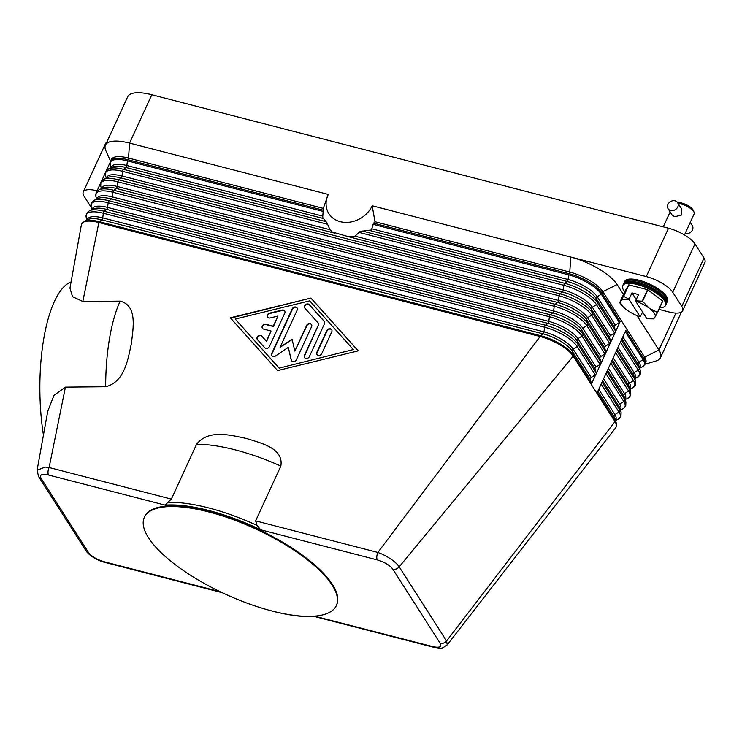 <?xml version="1.0" encoding="UTF-8"?>
<svg xmlns="http://www.w3.org/2000/svg" width="742" height="742" viewBox="0 0 742 742"><rect width="100%" height="100%" fill="white"/><g stroke="black" fill="none" stroke-linecap="round" stroke-linejoin="round"><path stroke-width="1.11" d="M596.92 393.288L614.988 421.595A28.298 9.637 24.7 0 1 616.101 427.058A28.298 9.637 24.7 0 1 615.702 427.717L447.222 644.881C440.869 649.361 442.52 648.397 433.523 647.265A5.658 2.486 104.5 0 1 432.707 646.625C439.45 648.044 441.944 646.95 440.182 643.333L392.815 569.17C389.763 565.218 384.606 562.148 377.353 559.941A5.658 2.486 -75.5 0 1 376.806 556.648A5.658 2.486 -75.5 0 1 377.094 554.775A5.658 2.486 -75.5 0 1 377.882 552.456L540.111 336.516A28.298 9.637 24.7 0 1 573.195 356.141L591.272 384.439A1.883 1.567 -32.6 0 0 591.374 383.364L590.289 379.44A1.883 1.567 147.4 0 1 591.198 377.455L595.279 374.868A1.883 1.567 -32.6 0 0 596.197 372.883L595.103 368.969A1.883 1.567 147.4 0 1 596.021 366.984L600.102 364.396A1.883 1.567 -32.6 0 0 601.011 362.411L599.926 358.488A1.883 1.567 147.4 0 1 600.834 356.503L604.916 353.915A1.883 1.567 -32.6 0 0 605.834 351.94L604.739 348.017A1.883 1.567 147.4 0 1 605.658 346.032L609.738 343.444A1.883 1.567 -32.6 0 0 610.647 341.459L609.562 337.536A1.883 1.567 147.4 0 1 610.471 335.551L614.552 332.963A1.883 1.567 -32.6 0 0 615.47 330.988L614.376 327.064A1.883 1.567 147.4 0 1 615.294 325.079L619.375 322.492A1.883 1.567 -32.6 0 0 620.173 321.592L591.272 384.439L596.92 393.288L625.821 330.431L643.898 358.738L644.64 357.125A28.298 9.637 24.7 0 1 645.744 362.597L645.011 364.211A28.298 9.637 -155.3 0 0 643.898 358.738A1.883 1.567 -32.6 0 1 643.101 359.638L625.246 331.693M330.663 230.669A33.956 28.224 -32.6 0 0 332.407 232.033L329.94 229.695L326.999 222.869L322.937 217.87A33.956 28.224 -32.6 0 1 322.733 216.905L323.234 210.171A31.813 26.443 147.4 0 1 323.289 208.381L328.224 194.404A25.284 21.008 147.4 0 0 340.263 221.682A25.284 21.008 147.4 0 0 372.178 205.766L374.998 221.737L569.763 272.054A28.298 9.637 24.7 0 1 602.838 291.671L644.64 357.125L658.933 350.001A39.623 13.486 24.7 0 1 660.482 357.653A39.623 13.486 24.7 0 1 657.236 360.529A39.623 13.486 24.7 0 1 656.002 360.964L644.993 364.239M374.998 221.737A31.813 26.443 147.4 0 1 373.569 223.175L371.39 229.946L360.158 231.43L354.286 236.772L348.823 236.791L332.407 232.033M370.889 230.252A33.956 28.224 -32.6 0 0 371.844 229.584M351.782 237.041A33.956 28.224 -32.6 0 0 354.286 236.772M328.224 194.404L129.581 143.095L151.813 94.744L668.514 228.221L646.282 276.562A22.64 7.708 24.7 0 1 662.179 283.268A22.64 7.708 24.7 0 1 672.744 292.265L681.777 306.418A22.64 7.708 24.7 0 1 682.659 310.796A22.64 7.708 24.7 0 1 680.804 312.428A22.64 7.708 24.7 0 1 668.876 311.946L658.952 309.386M372.178 205.766L646.282 276.562M672.744 292.265L694.976 243.914A22.64 7.708 -155.3 0 0 684.421 234.917A22.64 7.708 -155.3 0 0 668.514 228.221M323.215 218.463L125.917 167.497A24.922 8.487 24.7 0 0 112.663 167.015L108.694 168.814A27.899 9.498 24.7 0 1 123.534 169.352L125.917 167.497A1.883 0.825 104.5 0 0 126.502 166.69A1.883 0.825 104.5 0 0 126.836 165.512L127.439 160.866A1.883 0.825 -75.5 0 1 127.772 159.688A28.298 9.637 -155.3 0 0 110.539 161.125L111.281 159.511A28.298 9.637 24.7 0 1 128.514 158.074L323.289 208.381M81.629 223.982L84.607 221.19A27.899 9.498 24.7 0 1 99.447 221.728A1.883 0.825 -75.5 0 0 98.871 222.535A28.298 9.637 24.7 0 0 81.629 223.982A28.298 9.637 24.7 0 0 81.379 224.789L69.943 288.202L72.531 296.661L82.826 301.493L98.871 222.535L540.111 336.516A1.883 0.825 -75.5 0 1 540.686 335.709A27.899 9.498 24.7 0 1 573.297 355.056L591.374 383.364M82.826 301.493L120.13 301.131C137.956 305.621 132.939 329.068 131.371 343.759C127.976 358.469 125.073 381.898 105.661 386.749L65.426 387.138L54.008 395.291L47.729 411.328L37.1 470.252L38.547 476.522A5.658 4.702 -32.6 0 0 38.547 476.522A5.658 4.702 -32.6 0 0 38.565 476.549A5.658 4.702 -32.6 0 0 41.098 478.312C39.326 474.695 41.812 473.6 48.564 475.019L165.197 505.144A107.534 36.599 24.7 0 1 260.73 529.816L377.353 559.941M171.346 499.106L196.556 444.31C208.91 428.626 231.541 435.535 246.4 438.448C260.488 443.011 283.991 448.02 280.828 466.078L255.628 520.875L257.029 525.41A109.426 37.248 -155.3 0 0 167.85 502.371L171.346 499.106L49.102 467.525L65.426 387.138M310.963 298.061L358.256 350.845L277.61 370.583L230.317 317.799L310.963 298.061L230.614 318.132M257.038 525.373L260.72 529.825M165.197 505.154L167.84 502.334M37.1 470.243L45.216 467.061L49.102 467.525A5.658 2.486 104.5 0 0 48.313 469.844A5.658 2.486 104.5 0 0 48.017 471.727A5.658 2.486 104.5 0 0 48.564 475.019M358.182 350.864L311.195 298.414M279.122 368.143L353.34 349.575L309.683 300.853L235.242 319.069L279.122 368.143L353.34 349.575M235.242 319.069L278.89 367.791M432.707 646.625L315.795 616.519M316.083 616.5A107.534 36.599 24.7 0 1 267.964 609.924M144.356 517.313L144.653 516.673A105.652 35.959 24.7 0 1 232.079 518.472A105.652 35.959 24.7 0 1 332.499 584.548A105.652 35.959 24.7 0 1 336.618 604.971L336.321 605.611A105.652 35.959 24.7 0 1 248.895 603.812A105.652 35.959 24.7 0 1 148.483 537.737A105.652 35.959 24.7 0 1 144.356 517.313A105.652 35.959 24.7 0 1 231.782 519.112A105.652 35.959 24.7 0 1 332.203 585.197A105.652 35.959 24.7 0 1 336.321 605.611M447.222 644.872L446.563 640.995L399.196 566.832C396.07 562.288 390.283 558.012 381.833 554.014L377.882 552.456L255.628 520.875M392.815 569.17A5.658 4.702 -32.6 0 0 396.256 568.947A5.658 4.702 -32.6 0 0 399.196 566.832L573.195 356.141A1.883 1.567 -32.6 0 0 573.297 355.056L572.212 351.133L590.289 379.44M440.182 643.333A5.658 4.702 -32.6 0 0 443.623 643.11A5.658 4.702 -32.6 0 0 446.563 640.995L614.988 421.595A1.883 1.567 -32.6 0 0 615.099 420.51L597.254 392.564M314.747 616.593L433.513 647.265A5.658 2.486 104.5 0 0 433.634 647.293M71.065 281.979A109.426 36.59 89.4 0 0 43.444 435.09M284.761 313.143L269.365 346.607A2.829 2.356 147.4 0 1 264.718 347.748L257.437 339.623A2.829 2.356 147.4 0 1 257.251 339.372A2.829 2.356 147.4 0 1 258.207 335.978A2.829 2.356 147.4 0 1 261.824 336.07L266.369 341.153L271.034 331.025L263.651 329.114A2.829 2.356 147.4 0 1 262.38 328.224A2.829 2.356 147.4 0 1 262.789 325.311A2.829 2.356 147.4 0 1 265.877 324.282L273.251 326.183L277.916 316.055L270.162 317.956A2.829 2.356 147.4 0 1 267.51 317.066A2.829 2.356 147.4 0 1 269.624 313.133L282.034 310.091A2.829 2.356 147.4 0 1 284.687 310.981A2.829 2.356 147.4 0 1 284.761 313.143M321.768 353.591A2.829 2.356 147.4 0 1 319.394 355.399A2.829 2.356 147.4 0 1 316.917 354.472A2.829 2.356 147.4 0 1 316.843 352.311L326.842 330.57A2.829 2.356 147.4 0 1 329.225 328.752A2.829 2.356 147.4 0 1 331.693 329.68A2.829 2.356 147.4 0 1 331.767 331.841L321.768 353.591M324.495 323.716L309.358 356.624A2.829 2.356 147.4 0 1 306.984 358.442A2.829 2.356 147.4 0 1 304.508 357.514A2.829 2.356 147.4 0 1 304.433 355.353L318.93 323.846L304.925 308.208A2.829 2.356 147.4 0 1 304.73 307.958A2.829 2.356 147.4 0 1 305.695 304.563A2.829 2.356 147.4 0 1 309.312 304.656L324.226 321.305A2.829 2.356 147.4 0 1 324.412 321.555A2.829 2.356 147.4 0 1 324.495 323.716M280.077 347.265L292.06 339.159L294.843 351.077L306.669 325.358A2.829 2.356 147.4 0 1 309.043 323.54A2.829 2.356 147.4 0 1 311.519 324.467A2.829 2.356 147.4 0 1 311.594 326.628L296.327 359.814A2.829 2.356 147.4 0 1 293.953 361.623A2.829 2.356 147.4 0 1 291.485 360.695A2.829 2.356 147.4 0 1 291.226 360.074L288.276 347.404L275.523 356.021A2.829 2.356 147.4 0 1 271.795 355.613A2.829 2.356 147.4 0 1 271.72 353.452L292.246 308.839A2.829 2.356 147.4 0 1 294.62 307.021A2.829 2.356 147.4 0 1 297.088 307.949A2.829 2.356 147.4 0 1 297.171 310.11L280.077 347.265L292.163 339.595M284.789 311.167A2.829 2.356 -32.6 0 0 282.257 310.453L269.847 313.486A2.829 2.356 -32.6 0 0 267.63 317.233M277.916 316.055L273.483 326.536L266.1 324.634A2.829 2.356 -32.6 0 0 263.104 325.571A2.829 2.356 -32.6 0 0 262.501 328.391M271.034 331.025L266.601 341.505L262.047 336.423A2.829 2.356 -32.6 0 0 258.541 336.256A2.829 2.356 -32.6 0 0 257.372 339.539M331.795 329.865A2.829 2.356 -32.6 0 0 329.327 329.133A2.829 2.356 -32.6 0 0 327.074 330.923L317.066 352.673A2.829 2.356 -32.6 0 0 317.038 354.648M324.523 321.74A2.829 2.356 -32.6 0 0 324.449 321.657L309.535 305.008A2.829 2.356 -32.6 0 0 306.019 304.841A2.829 2.356 -32.6 0 0 304.851 308.125M318.93 323.846L304.665 355.706A2.829 2.356 -32.6 0 0 304.637 357.681M297.199 308.134A2.829 2.356 -32.6 0 0 294.722 307.401A2.829 2.356 -32.6 0 0 292.469 309.191L271.952 353.813A2.829 2.356 -32.6 0 0 271.924 355.789M288.276 347.404L291.448 360.436A2.829 2.356 -32.6 0 0 291.606 360.872M311.621 324.653A2.829 2.356 -32.6 0 0 309.154 323.92A2.829 2.356 -32.6 0 0 306.9 325.71L294.843 351.077M222.21 592.682L104.733 562.343A5.658 2.486 -75.5 0 1 103.926 561.694L220.216 591.736M110.53 161.153L105.846 150.672A39.623 13.486 24.7 0 1 105.447 145.117A39.623 13.486 24.7 0 1 108.694 142.241A39.623 13.486 24.7 0 1 129.581 143.095L128.514 158.074L127.772 159.688L323.234 210.171M151.813 94.744A39.623 13.486 -155.3 0 0 130.935 93.891A39.623 13.486 -155.3 0 0 127.68 96.766L105.447 145.117M623.456 294.453L617.131 284.548A39.623 13.486 -155.3 0 0 570.821 257.075L569.763 272.054L569.021 273.668L373.569 223.175M636.97 315.6L658.933 350.001L675.916 313.087M682.659 310.796L704.9 262.445A22.64 7.708 -155.3 0 0 704.019 258.068L681.777 306.418M91.145 207.315L84.143 196.352A22.64 7.708 24.7 0 1 83.262 191.974A22.64 7.708 24.7 0 1 85.117 190.342A22.64 7.708 24.7 0 1 97.054 190.824L97.313 190.889M106.737 142.306A22.64 7.708 -155.3 0 0 105.503 143.633L83.262 191.974M694.976 243.914L704.019 258.068M659.684 307.8A23.586 8.023 -155.3 0 0 665.555 305.398L666.511 303.339A23.586 8.023 -155.3 0 0 665.593 298.776A23.586 8.023 -155.3 0 0 643.175 284.028A23.586 8.023 -155.3 0 0 623.66 283.63L622.714 285.689A23.586 8.023 -155.3 0 0 623.632 290.252A23.586 8.023 -155.3 0 0 624.708 291.717M665.555 305.398A23.586 8.023 -155.3 0 0 664.637 300.844A23.586 8.023 -155.3 0 0 642.229 286.097A23.586 8.023 -155.3 0 0 622.714 285.689M666.706 302.736A23.586 8.023 -155.3 0 0 667.039 302.189A23.586 8.023 -155.3 0 0 666.112 297.635A23.586 8.023 -155.3 0 0 643.704 282.887A23.586 8.023 -155.3 0 0 624.189 282.479A23.586 8.023 -155.3 0 0 623.985 283.082M624.189 282.479L624.671 281.431A23.586 8.023 24.7 0 1 644.186 281.839A23.586 8.023 24.7 0 1 666.594 296.587A23.586 8.023 24.7 0 1 667.522 301.141L667.039 302.189M619.672 302.68L620.906 300.927A18.865 6.418 -155.3 0 0 621.536 304.776A18.865 6.418 -155.3 0 0 622.9 306.539L619.765 302.819A21.694 7.383 24.7 0 1 619.718 302.745A21.694 7.383 24.7 0 1 619.672 302.68L624.959 291.179L628.715 284.882L623.428 296.383A21.694 7.383 24.7 0 1 623.614 296.373L629.095 299.137L631.971 292.877L638.537 294.574L635.653 300.835L642.247 301.187A21.694 7.383 24.7 0 1 642.526 301.317L649.324 308.264L657.393 312.419A21.694 7.383 24.7 0 1 657.449 312.493A21.694 7.383 24.7 0 1 657.486 312.567L654.973 317.112A18.865 6.418 -155.3 0 0 654.342 313.254A18.865 6.418 -155.3 0 0 649.324 308.264A18.865 6.418 -155.3 0 0 635.681 301.196L635.653 300.835M623.614 296.373L628.901 284.872A21.694 7.383 -155.3 0 0 628.715 284.882M628.901 284.872L647.534 289.686L642.247 301.187M642.526 301.317L647.812 289.816A21.694 7.383 -155.3 0 0 647.534 289.686M647.812 289.816L662.689 300.927L657.393 312.419M657.486 312.567L662.782 301.067A21.694 7.383 -155.3 0 0 662.736 301.002A21.694 7.383 -155.3 0 0 662.689 300.927M622.9 306.539A18.865 6.418 -155.3 0 0 626.554 309.766A18.865 6.418 -155.3 0 0 640.188 316.834L642.6 312.03M653.544 318.875L649.612 318.819A18.865 6.418 -155.3 0 0 654.973 317.112L653.73 318.865A21.694 7.383 24.7 0 1 653.544 318.875M635.681 301.196L646.755 318.531A18.865 6.418 -155.3 0 0 649.612 318.819M629.095 299.137L629.123 299.508A18.865 6.418 -155.3 0 0 620.906 300.927L623.428 296.383M631.971 292.877L636.246 299.564M640.188 316.834L629.123 299.508M684.467 234.945L694.178 213.826A11.316 3.849 -155.3 0 0 694.067 212.24A11.316 3.849 -155.3 0 0 693.742 211.637A11.316 3.849 -155.3 0 0 678.067 203.308M677.622 202.612L681.731 209.059L681.147 215.245L674.58 216.683L672.196 215.152L668.078 208.706A5.658 4.702 147.4 0 1 668.913 202.891A5.658 4.702 147.4 0 1 675.072 200.822A5.658 4.702 147.4 0 1 677.622 202.612A5.658 4.702 147.4 0 1 676.787 208.419A5.658 4.702 147.4 0 1 670.62 210.487A5.658 4.702 147.4 0 1 668.078 208.706M694.067 212.24L693.111 210.107A9.433 3.209 -155.3 0 0 692.842 209.606A9.433 3.209 -155.3 0 0 685.933 204.551A9.433 3.209 -155.3 0 0 677.641 202.64M685.154 233.442A5.658 4.702 -32.6 0 0 685.311 233.489A5.658 4.702 -32.6 0 0 691.47 231.421A5.658 4.702 -32.6 0 0 692.305 225.605L690.245 222.387M665.741 304.86A23.586 8.023 -155.3 0 0 665.11 299.805A23.586 8.023 -155.3 0 0 641.932 284.789A23.586 8.023 -155.3 0 0 623.002 285.197M615.545 420.464L617.938 419.369A27.899 9.498 -155.3 0 0 619.004 412.014A1.883 1.567 -32.6 0 0 619.922 410.038L618.828 406.115L602.662 380.794M620.266 409.649A24.922 8.487 -155.3 0 0 619.746 404.13A1.883 1.567 147.4 0 0 618.828 406.115A24.922 8.487 -155.3 0 1 619.885 408.323L621.1 412.515A27.899 9.498 -155.3 0 0 619.922 410.038L602.068 382.084M617.131 284.548L602.838 291.671L602.105 293.285L620.173 321.592M369.868 230.512L567.166 281.478A24.922 8.487 24.7 0 1 596.299 298.757A1.883 1.567 147.4 0 1 597.217 296.772L601.298 294.184L619.375 322.492M601.298 294.184A1.883 1.567 -32.6 0 0 602.105 293.285A28.298 9.637 -155.3 0 0 569.021 273.668A1.883 0.825 -75.5 0 0 568.687 274.846A27.899 9.498 24.7 0 1 601.298 294.184M372.196 228.888L568.084 279.493A24.922 8.487 24.7 0 1 597.217 296.772L615.294 325.079M362.319 231.031L564.783 283.333A27.899 9.498 24.7 0 1 597.393 302.68L596.299 298.757L614.376 327.064M358.748 232.329L563.864 285.318A1.883 0.825 -75.5 0 1 564.208 284.14A1.883 0.825 -75.5 0 1 564.783 283.333L567.166 281.478A1.883 0.825 104.5 0 0 567.741 280.671A1.883 0.825 104.5 0 0 568.084 279.493L568.687 274.846L372.966 224.288M334.623 233.127L121.104 177.969A24.922 8.487 24.7 0 0 107.85 177.486L103.88 179.286A27.899 9.498 24.7 0 1 118.72 179.833L121.104 177.969A1.883 0.825 104.5 0 0 121.679 177.162A1.883 0.825 104.5 0 0 122.013 175.984L122.625 171.337L327.741 224.325M106.273 178.201L105.54 175.678A27.899 9.498 24.7 0 1 122.625 171.337A1.883 0.825 -75.5 0 1 122.959 170.159A1.883 0.825 -75.5 0 1 123.534 169.352L325.998 221.654M348.823 236.791L562.353 291.949A24.922 8.487 24.7 0 1 591.485 309.238A1.883 1.567 147.4 0 1 592.394 307.253L596.475 304.665A1.883 1.567 -32.6 0 0 597.393 302.68L615.47 330.988M355.344 236.262L563.261 289.964L563.864 285.318A27.899 9.498 24.7 0 1 596.475 304.665L614.552 332.963M84.607 221.19L88.576 219.391A24.922 8.487 24.7 0 1 101.83 219.873L543.079 333.854L540.686 335.709L99.447 221.728L101.83 219.873A1.883 0.825 104.5 0 0 102.405 219.066A1.883 0.825 104.5 0 0 102.739 217.888L103.351 213.242L544.591 327.222A1.883 0.825 -75.5 0 1 544.934 326.044A1.883 0.825 -75.5 0 1 545.509 325.237L547.893 323.373L106.653 209.402A24.922 8.487 24.7 0 0 93.39 208.91L89.42 210.719A27.899 9.498 24.7 0 1 104.26 211.257L106.653 209.402A1.883 0.825 104.5 0 0 107.228 208.595A1.883 0.825 104.5 0 0 107.562 207.417L108.165 202.761L549.414 316.741A1.883 0.825 -75.5 0 1 549.748 315.563A1.883 0.825 -75.5 0 1 550.323 314.766L552.716 312.901L111.467 198.921A24.922 8.487 24.7 0 0 98.213 198.439L94.243 200.238A27.899 9.498 24.7 0 1 109.083 200.785L111.467 198.921A1.883 0.825 104.5 0 0 112.042 198.114A1.883 0.825 104.5 0 0 112.376 196.936L112.988 192.289L554.228 306.27A1.883 0.825 -75.5 0 1 554.571 305.092A1.883 0.825 -75.5 0 1 555.146 304.285L557.53 302.43L116.281 188.449A24.922 8.487 24.7 0 0 103.027 187.958L99.057 189.766A27.899 9.498 24.7 0 1 113.897 190.304L116.281 188.449A1.883 0.825 104.5 0 0 116.865 187.643A1.883 0.825 104.5 0 0 117.199 186.465L117.802 181.818L559.051 295.798A1.883 0.825 -75.5 0 1 559.385 294.611A1.883 0.825 -75.5 0 1 559.96 293.813L562.353 291.949A1.883 0.825 104.5 0 0 562.928 291.142A1.883 0.825 104.5 0 0 563.261 289.964A24.922 8.487 24.7 0 1 592.394 307.253L610.471 335.551M111.411 167.581A24.922 8.487 24.7 0 1 126.836 165.512L322.714 216.107M111.096 167.729L110.363 165.197A27.899 9.498 24.7 0 1 127.439 160.866L323.16 211.414M101.459 188.672L100.726 186.149A27.899 9.498 24.7 0 1 117.802 181.818A1.883 0.825 -75.5 0 1 118.145 180.631A1.883 0.825 -75.5 0 1 118.72 179.833L559.96 293.813A27.899 9.498 24.7 0 1 592.57 313.152L591.485 309.238L609.562 337.536M101.775 188.533A24.922 8.487 24.7 0 1 117.199 186.465L558.448 300.445A1.883 0.825 104.5 0 1 558.105 301.623A1.883 0.825 104.5 0 1 557.53 302.43A24.922 8.487 24.7 0 1 586.662 319.709A1.883 1.567 147.4 0 1 587.581 317.724L591.662 315.137A1.883 1.567 -32.6 0 0 592.57 313.152L610.647 341.459M106.598 178.052A24.922 8.487 24.7 0 1 122.013 175.984L329.94 229.695M605.658 346.032L587.581 317.724A24.922 8.487 24.7 0 0 558.448 300.445L559.051 295.798A27.899 9.498 24.7 0 1 591.662 315.137L609.738 343.444M96.636 199.153L95.904 196.621A27.899 9.498 24.7 0 1 112.988 192.289A1.883 0.825 -75.5 0 1 113.322 191.111A1.883 0.825 -75.5 0 1 113.897 190.304L555.146 304.285A27.899 9.498 24.7 0 1 587.757 323.633L586.662 319.709L604.739 348.017M96.961 199.004A24.922 8.487 24.7 0 1 112.376 196.936L553.625 310.917A1.883 0.825 104.5 0 1 553.291 312.094A1.883 0.825 104.5 0 1 552.716 312.901A24.922 8.487 24.7 0 1 581.849 330.19A1.883 1.567 147.4 0 1 582.758 328.205L586.839 325.617A1.883 1.567 -32.6 0 0 587.757 323.633L605.834 351.94M600.834 356.503L582.758 328.205A24.922 8.487 24.7 0 0 553.625 310.917L554.228 306.27A27.899 9.498 24.7 0 1 586.839 325.617L604.916 353.915M91.823 209.624L91.09 207.101A27.899 9.498 24.7 0 1 108.165 202.761A1.883 0.825 -75.5 0 1 108.508 201.583A1.883 0.825 -75.5 0 1 109.083 200.785L550.323 314.766A27.899 9.498 24.7 0 1 582.934 334.104L581.849 330.19L599.926 358.488M92.138 209.485A24.922 8.487 24.7 0 1 107.562 207.417L548.811 321.397A1.883 0.825 104.5 0 1 548.468 322.575A1.883 0.825 104.5 0 1 547.893 323.373A24.922 8.487 24.7 0 1 577.026 340.661A1.883 1.567 147.4 0 1 577.944 338.677L582.025 336.089A1.883 1.567 -32.6 0 0 582.934 334.104L601.011 362.411M596.021 366.984L577.944 338.677A24.922 8.487 24.7 0 0 548.811 321.397L549.414 316.741A27.899 9.498 24.7 0 1 582.025 336.089L600.102 364.396M86.999 220.105L86.267 217.573A27.899 9.498 24.7 0 1 103.351 213.242A1.883 0.825 -75.5 0 1 103.685 212.064A1.883 0.825 -75.5 0 1 104.26 211.257L545.509 325.237A27.899 9.498 24.7 0 1 578.12 344.585L577.026 340.661L595.103 368.969M87.324 219.957A24.922 8.487 24.7 0 1 102.739 217.888L543.988 331.869A1.883 0.825 104.5 0 1 543.654 333.047A1.883 0.825 104.5 0 1 543.079 333.854A24.922 8.487 24.7 0 1 572.212 351.133A1.883 1.567 147.4 0 1 573.121 349.157L577.202 346.57A1.883 1.567 -32.6 0 0 578.12 344.585L596.197 372.883M591.198 377.455L573.121 349.157A24.922 8.487 24.7 0 0 543.988 331.869L544.591 327.222A27.899 9.498 24.7 0 1 577.202 346.57L595.279 374.868M603.571 378.81L619.746 404.13L623.827 401.543A1.883 1.567 -32.6 0 0 624.736 399.558L623.651 395.634A1.883 1.567 147.4 0 1 624.56 393.65L628.641 391.071A1.883 1.567 -32.6 0 0 629.559 389.086L628.465 385.163A1.883 1.567 147.4 0 1 629.383 383.178L633.464 380.59A1.883 1.567 -32.6 0 0 634.373 378.606L633.288 374.682A1.883 1.567 147.4 0 1 634.197 372.707L638.278 370.119A1.883 1.567 -32.6 0 0 639.196 368.134L621.342 340.179M639.539 367.744A24.922 8.487 -155.3 0 0 639.02 362.226A1.883 1.567 147.4 0 0 638.101 364.211A24.922 8.487 -155.3 0 1 639.159 366.427L640.374 370.61A27.899 9.498 -155.3 0 0 639.196 368.134L638.101 364.211L621.935 338.89M645.011 364.211L642.034 366.993A27.899 9.498 -155.3 0 0 643.101 359.638L639.02 362.226L622.844 336.914M617.121 349.371L633.288 374.682A24.922 8.487 -155.3 0 1 634.336 376.899L635.551 381.091A27.899 9.498 -155.3 0 0 634.373 378.606L616.528 350.66M634.716 378.216A24.922 8.487 -155.3 0 0 634.197 372.707L618.03 347.386M634.818 378.559L637.211 377.474A27.899 9.498 -155.3 0 0 638.278 370.119L620.433 342.164M612.298 359.842L628.465 385.163A24.922 8.487 -155.3 0 1 629.522 387.38L630.737 391.563A27.899 9.498 -155.3 0 0 629.559 389.086L611.705 361.131M629.902 388.697A24.922 8.487 -155.3 0 0 629.383 383.178L613.207 357.857M630.004 389.031L632.397 387.945A27.899 9.498 -155.3 0 0 633.464 380.59L615.61 352.645M607.485 370.323L623.651 395.634A24.922 8.487 -155.3 0 1 624.699 397.851L625.914 402.034A27.899 9.498 -155.3 0 0 624.736 399.558L606.891 371.612M625.079 399.168A24.922 8.487 -155.3 0 0 624.56 393.65L608.394 368.338M625.181 399.511L627.574 398.426A27.899 9.498 -155.3 0 0 628.641 391.071L610.796 363.116M620.368 409.983L622.761 408.898A27.899 9.498 -155.3 0 0 623.827 401.543L605.973 373.597M615.443 420.12A24.922 8.487 -155.3 0 0 614.923 414.602A1.883 1.567 147.4 0 0 614.014 416.587A24.922 8.487 -155.3 0 1 615.062 418.803L616.277 422.986A27.899 9.498 -155.3 0 0 615.099 420.51L614.014 416.587L597.848 391.275M601.159 384.068L619.004 412.014L614.923 414.602L598.757 389.29M85.896 550.657A5.658 4.702 -32.6 0 0 85.914 550.685A5.658 4.702 -32.6 0 0 88.456 552.475L41.098 478.312M88.456 552.475C91.544 556.435 96.701 559.505 103.926 561.694M104.733 562.334C97.823 560.785 88.706 555.266 85.914 550.685A5.658 4.702 -32.6 0 0 85.933 550.712L38.547 476.522M120.13 301.131A109.426 36.59 89.4 0 0 105.661 386.749M196.556 444.31A109.426 37.248 24.7 0 1 280.828 466.078M97.054 190.824L100.532 183.265M101.561 181.02L105.345 172.793M106.384 170.539L110.168 162.312M617.938 419.369L620.915 416.587L621.1 412.515M110.363 165.197L110.539 161.125M108.694 168.814L105.726 171.597L105.54 175.678M103.88 179.286L100.903 182.078L100.726 186.149M99.057 189.766L96.089 192.549L95.904 196.621M94.243 200.238L91.266 203.03L91.09 207.101M89.42 210.719L86.452 213.501L86.267 217.573M639.641 368.088L642.034 366.993M637.211 377.474L640.188 374.682L640.374 370.61M632.397 387.945L635.375 385.163L635.551 381.091M627.574 398.426L630.552 395.634L630.737 391.563M622.761 408.898L625.738 406.106L625.914 402.034M616.277 422.986L616.101 427.058M681.425 312.113L660.482 357.653M670.137 211.924L663.265 226.857"/></g></svg>
